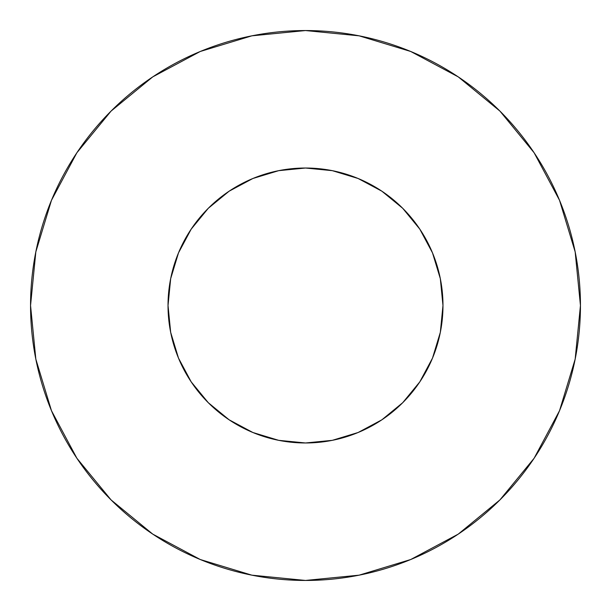 <?xml version="1.0" encoding="UTF-8"?>
<svg xmlns="http://www.w3.org/2000/svg" width="611" height="611" viewBox="0 0 611 611"><rect width="100%" height="100%" fill="white"/><g stroke="black" fill="none" stroke-linecap="round" stroke-linejoin="round"><path stroke-width="0.92" d="M168.025 305.5A137.475 137.475 0 0 1 305.5 168.025A137.475 137.475 0 0 1 442.975 305.5A137.475 137.475 0 0 1 305.5 442.975A137.475 137.475 0 0 1 168.025 305.5L170.668 332.323L178.488 358.107L191.197 381.875L208.29 402.71L229.125 419.803L252.893 432.512L278.677 440.332L305.5 442.975L332.323 440.332L358.107 432.512L381.875 419.803L402.71 402.71L419.803 381.875L432.512 358.107L440.332 332.323L442.975 305.5L440.332 278.677L432.512 252.893L419.803 229.125L402.71 208.29L381.875 191.197L358.107 178.488L332.323 170.668L305.5 168.025L278.677 170.668L252.893 178.488L229.125 191.197L208.29 208.29L191.197 229.125L178.488 252.893L170.668 278.677L168.025 305.5M30.55 305.5A274.95 274.95 0 0 1 305.5 30.55A274.95 274.95 0 0 1 580.45 305.5A274.95 274.95 0 0 1 305.5 580.45A274.95 274.95 0 0 1 30.55 305.5L35.835 359.138L51.477 410.722L76.887 458.258L111.08 499.92L152.742 534.113L200.278 559.523L251.862 575.165L305.5 580.45L359.138 575.165L410.722 559.523L458.258 534.113L499.92 499.92L534.113 458.258L559.523 410.722L575.165 359.138L580.45 305.5L575.165 251.862L559.523 200.278L534.113 152.742L499.92 111.08L458.258 76.887L410.722 51.477L359.138 35.835L305.5 30.55L251.862 35.835L200.278 51.477L152.742 76.887L111.08 111.08L76.887 152.742L51.477 200.278L35.835 251.862L30.55 305.5M439.385 336.722L432.512 358.107M274.278 439.385L252.893 432.512M176.831 353.922L170.668 332.323M256.032 177.236L278.677 170.668M435.536 260.882L438.889 272.223M534.113 152.742L499.92 111.08L458.326 76.94M152.742 76.887L111.08 111.08L76.94 152.674M76.887 458.258L111.08 499.92L152.674 534.06M458.258 534.113L499.92 499.92L534.06 458.326"/></g></svg>
